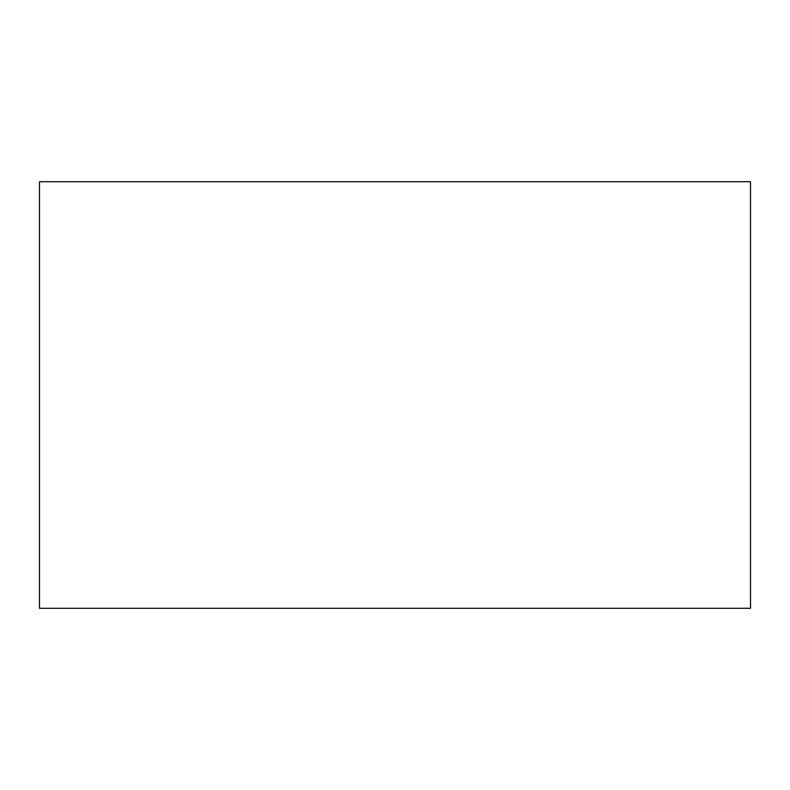 <?xml version="1.0" encoding="UTF-8"?>
<svg xmlns="http://www.w3.org/2000/svg" width="790" height="790" viewBox="0 0 790 790"><rect width="100%" height="100%" fill="white"/><g stroke="black" fill="none" stroke-linecap="round" stroke-linejoin="round"><path stroke-width="0.59" stroke-dasharray="3.95 2.96" d="M39.5 181.7L750.5 181.7L750.5 608.3L39.5 608.3L39.5 181.7"/><path stroke-width="1.19" d="M39.5 181.7L750.5 181.7L750.5 608.3L39.5 608.3L39.5 181.7"/></g></svg>
